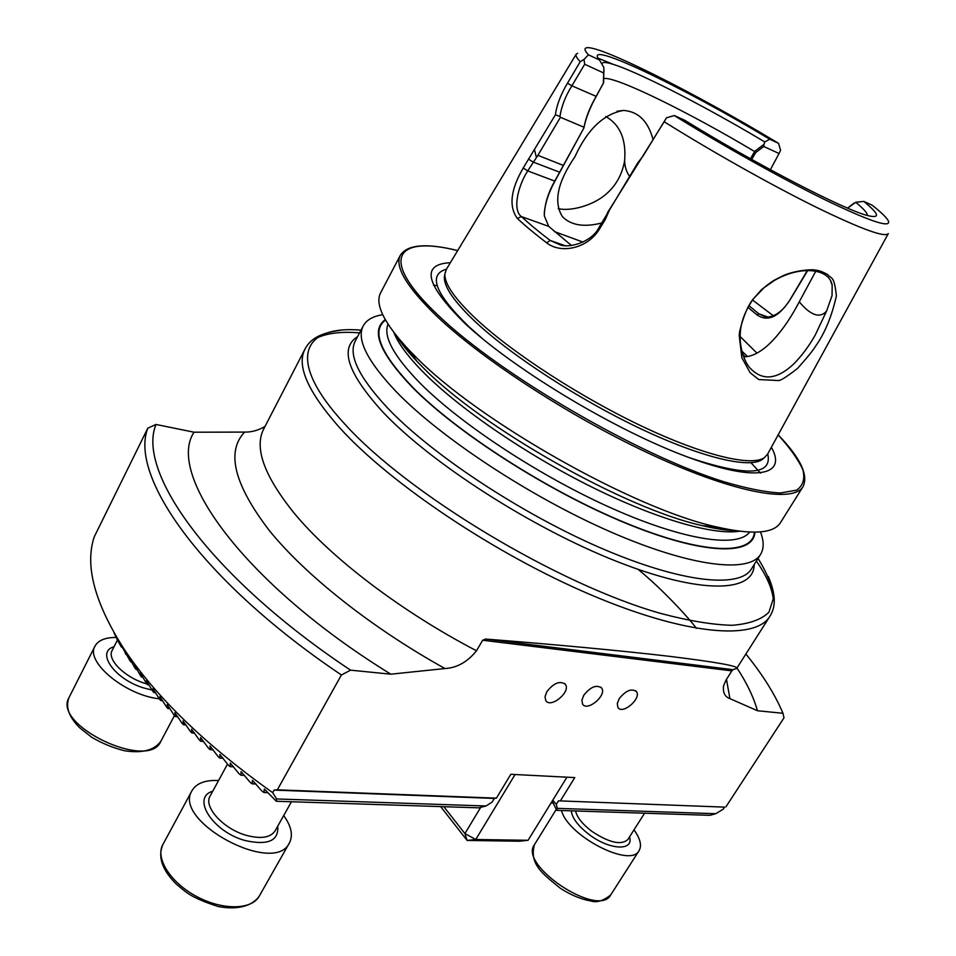 <?xml version="1.0" encoding="UTF-8"?>
<svg xmlns="http://www.w3.org/2000/svg" width="956" height="956" viewBox="0 0 956 956"><rect width="100%" height="100%" fill="white"/><g stroke="black" fill="none" stroke-linecap="round" stroke-linejoin="round"><path stroke-width="1.43" d="M276.583 798.953L276.32 801.259L478.789 807.832L486.042 805.98L276.583 798.953L272.687 792.667C205.504 744.832 155.959 696.96 124.065 649.04C94.584 602.878 84.642 565.486 94.238 536.854L147.81 428.169L156.019 424.464L194.044 432.208L244.652 432.088C251.476 432.255 258.263 430.379 265.015 426.448M113.955 632.669L117.277 639.779L118.209 639.875M122.834 647.176L121.376 647.033L117.277 639.779M126.539 654.454L119.536 642.802L121.376 647.033M131.593 661.922L129.837 660.548L124.161 650.2L125.845 654.394M137.031 669.499L134.999 668.089L129.156 657.692L130.697 661.839M142.838 677.147L141.536 677.039L140.544 675.713L134.533 665.28L135.931 669.391M149.04 684.902L147.535 684.771L146.483 683.432L140.281 672.964L141.536 677.039M155.625 692.742L153.928 692.598L152.793 691.248L146.411 680.732L147.535 684.771M162.604 700.664L160.704 700.509L159.509 699.147L152.936 688.595L153.928 692.598M169.989 708.671L167.898 708.515L166.631 707.129L159.843 696.554L160.704 700.509M177.768 716.749L175.486 716.594L174.147 715.196L167.157 704.584L167.898 708.515M185.978 724.923L183.504 724.756L182.094 723.345L174.876 712.71L175.486 716.594M194.606 733.156L191.941 732.989L190.459 731.567L183.014 720.908L183.504 724.756M203.664 741.474L200.808 741.306L199.254 739.872L191.57 729.189L191.941 732.989M213.176 749.851L210.129 749.683L208.492 748.237L200.557 737.542L200.808 741.306M223.142 758.299L219.904 758.132L218.195 756.674L209.985 745.967L210.129 749.683M233.587 766.82L230.169 766.652L228.364 765.182L219.88 754.451L219.904 758.132M244.533 775.388L240.912 775.22L239.024 773.739L230.241 763.008L230.169 766.652M255.981 784.004L252.169 783.848L250.197 782.367L241.091 771.623L240.912 775.22M553.046 803.076L551.038 803.004M267.955 792.679L263.964 792.536L261.896 791.03L252.444 780.299L252.169 783.848M552.759 800.196L556.308 804.402L558.495 800.841L724.588 807.127L723.286 809.135L715.745 813.699L709.902 815.325L556.774 810.365L552.186 801.14M558.495 800.841L724.588 807.127M715.745 813.699L557.324 808.37L556.774 810.365M556.308 804.402L557.324 808.37M482.649 640.233L476.506 650.773C401.412 611.673 331.17 557.993 294.233 513.241C264.095 475.825 253.949 447.683 263.796 428.814L304.976 349.119C296.324 365.634 307.88 391.841 339.631 427.738C389.964 483.413 495.495 554.313 590.748 594.787C686.169 635.441 755.348 640.616 769.807 616.417L736.694 668.447C738.964 666.153 716.701 662.138 669.881 656.39C622.404 650.773 551.911 644.236 485.708 639.062L482.649 640.233L731.866 670.873L732.905 669.678L736.694 668.447M726.488 679.334L729.906 698.621C724.863 696.805 722.748 692.526 723.561 685.811L726.094 679.955L731.866 670.873M272.687 792.667L274.121 790.086L277.336 789.823L341.411 674.972L350.589 670.168L390.825 674.183L444.97 668.543C457.04 667.838 467.544 661.91 476.506 650.773M390.825 674.183C244.652 584.212 165.83 474.272 194.044 432.208M729.906 698.621L757.439 710.738L782.976 713.284L783.992 717.837L725.903 806.876M736.98 667.981C746.887 683.086 753.71 697.342 757.439 710.738M350.589 670.168C209.806 576.611 136.206 471.38 156.019 424.464M745.883 654C762.661 674.661 775.017 694.426 782.976 713.284M341.411 674.972C201.561 580.961 128.893 476.016 147.81 428.169M276.32 801.259L264.334 789.023L263.964 792.536M674.279 115.545C722.784 145.623 782.486 178.939 825.183 199.864C868.813 220.872 889.952 228.078 888.602 221.505C887.431 218.35 881.922 212.901 872.087 205.17L863.77 201.405C879.102 213.869 880.536 218.625 868.084 215.662C845.403 210.463 756.447 164.552 684.866 120.337L674.279 115.545L666.475 117.827L664.169 121.747C711.73 151.526 770.895 184.783 815.217 206.735C860.675 228.89 885.041 237.841 888.303 233.587M863.77 201.405L855.716 202.278L847.709 208.169M867.307 215.447C867.654 213.319 863.794 208.922 855.716 202.278M450.348 262.709C420.616 264.119 425.372 284.255 464.652 323.128C511.675 367.439 609.151 426.77 681.64 454.757C754.439 483.043 788.031 476.518 771.361 447.3M576.157 54.253L446.333 269.377L444.91 273.882C444.277 283.836 454.984 299.156 477.068 319.854C513.623 353.708 581.212 397.493 642.599 426.555C704.058 455.665 751.476 466.791 764.442 457.613L767.62 454.124L888.244 233.706M664.169 121.747L610 208.755L605.256 219.581L599.603 228.831C587.761 248.668 560.909 254.2 546.617 242.8C534.954 233.909 525.191 225.795 517.339 218.422C508.64 206.52 510.6 189.718 523.219 167.993L555.424 114.78C556.727 105.029 560.754 94.465 567.529 83.112L580.22 61.698L584.02 59.439L588.43 54.827C584.642 50.668 584.008 48.326 586.53 47.8C599.293 44.657 697.115 94.13 778.554 143.34L780.574 150.2L779.056 153.51L763.76 146.483L755.718 152.542L751.703 159.461M613.214 64.327L598.217 58.256M577.651 53.309L576.229 54.133C575.357 55.412 576.695 57.934 580.22 61.698M836.404 295.81C831.768 316.508 824.777 333.357 815.456 346.359C812.97 350.529 806.995 357.879 797.519 368.43C787.756 376.067 781.542 380.106 778.853 380.56L758.777 379.556L750.173 372.78L741.832 357.675L739.215 335.472L739.562 331.851C743.075 317.117 747.592 306.195 753.113 299.073L760.725 290.588C759.47 291.233 770.99 281.769 774.969 279.845L783.215 275.639C795.01 270.417 811.955 269.018 815.695 270.154C818.527 270.285 822.495 271.731 827.585 274.491C831.887 279.606 833.967 274.886 836.404 295.81M778.554 143.34L769.676 139.206C682.022 86.506 580.937 38.037 599.472 59.965L588.43 54.827M599.472 59.965L603.881 67.553L603.618 82.802L596.233 96.377C589.876 107.801 585.789 118.209 583.973 127.59M603.738 78.631C614.075 75.464 688.69 112.091 754.523 151.478L764.023 144.308L764.812 141.966L769.676 139.206M764.812 141.966C687.304 95.469 598.325 52.222 602.184 64.638M750.424 158.744L754.607 151.526M807.724 270.488L790.779 298.642C779.188 316.914 767.931 322.327 756.997 314.871L747.867 307.318M756.985 353.146L740.159 336.56M582.957 242.083L554.432 231.603M571.509 245.525L548.708 226.381L544.322 215.865C544.55 204.524 547.991 192.993 554.647 181.305L583.925 127.949L554.922 181.15C548.541 192.73 544.98 203.616 544.227 213.809M601.766 222.963C584.247 227.456 571.174 225.401 562.546 216.809C553.309 202.325 557.408 182.357 574.855 156.88C587.438 129.371 603.69 113.895 623.587 110.43C638.369 111.553 648.192 121.281 653.067 139.612M743.637 356.851C763.94 356.923 785.832 327.836 799.276 301.785L815.803 271.181M382.735 314.703C372.983 316.233 366.483 319.961 363.232 325.888C356.277 339.225 367.295 361.189 396.274 391.769C441.063 438.063 530.867 497.192 610.968 532.05C691.212 567.051 749.277 573.516 760.582 554.372C764.059 548.577 764.011 541.084 760.438 531.895M385.268 319.627C370.522 330.202 379.46 352.656 412.072 386.989C457.028 432.865 548.911 491.743 626.3 523.41C703.867 555.281 753.639 556.01 754.905 532.181M396.37 335.699C401.185 343.455 408.14 352.095 417.21 361.619L422.755 367.247C481.286 427.475 625.367 508.95 702.552 525.692C715.339 528.74 726.297 530.401 735.427 530.664M457.685 250.556C426.639 242.944 407.543 244.473 400.397 255.156L380.643 292.751C374.597 304.223 384.181 323.451 409.371 350.41L415.298 356.433C477.845 420.724 633.876 508.962 716.175 526.84C752.157 535.049 773.583 533.651 780.466 522.657L803.016 486.676C808.657 475.12 800.363 457.852 778.172 434.849M760.522 473.112L750.974 462.74M437.239 285.808L433.498 285.067M770.357 169.714L779.056 153.51M748.847 305.597L758.849 313.819L765.756 317.105C775.041 317.117 783.394 310.879 790.839 298.392L807.342 270.5M773.559 315.91L752.515 300.005M847.53 208.097L854.162 203.007M764.023 144.308L763.76 146.483M563.431 165.448L537.893 155.326L527.712 170.909C517.495 186.755 512.547 210.416 521.414 216.582C529.158 223.8 538.766 231.77 550.25 240.482L560.873 245.178C571.843 248.202 592.696 240.733 598.934 227.6L637.676 162.998L643.077 155.983L666.475 117.827M583.925 127.949L584.02 127.256C585.837 117.528 589.852 107.299 596.066 96.556L603.308 83.268L603.69 72.979L584.69 64.255L571.879 85.825C565.438 96.15 561.459 106.379 559.941 116.513L560.443 117.289L537.893 155.326M603.69 72.979L604.025 70.565M584.02 59.439L584.69 64.255M584.02 127.256L560.443 117.289M610 208.755L607.466 212.638M536.256 156.915L534.583 150.02M559.941 116.513L555.424 114.78M826.582 311.035L832.055 295.595L832.162 285.258C829.569 268.576 800.793 264.908 774.061 280.658L763.868 287.887L753.376 298.858C744.843 311.19 740.458 323.128 740.207 334.672C739.43 348.486 745.357 364.176 750.926 368.908C762.828 380.942 776.977 379.413 793.396 364.308C801.594 356.026 808.848 346.323 815.169 335.197L826.582 311.035C818.049 321.096 806.267 310.377 799.276 301.785M629.598 176.286C626.634 172.462 624.961 167.36 624.603 160.943C621.723 176.657 614.051 188.882 601.587 197.629C588.071 206.914 568.868 211.288 558.208 208.611M605.745 116.501C620.109 124.746 626.395 139.564 624.603 160.943M560.527 170.921L562.164 167.814M798.284 285.689L796.479 289.166M754.523 151.478L755.718 152.542M277.336 789.823L496.415 798.152L510.815 774.3L574.771 777.587L560.563 800.59M583.769 695.275L581.881 700.198L582.586 704.07C587.211 712.053 607.203 695.227 601.647 688.045C596.496 684.388 590.533 686.802 583.769 695.275M619.153 698.764L617.253 703.664L617.935 707.476C622.44 715.1 641.835 698.406 636.421 691.57C631.498 688.141 625.738 690.543 619.153 698.764M546.88 691.63L545.028 696.577L545.745 700.521C550.489 708.886 571.114 691.929 565.414 684.377C560.037 680.481 553.859 682.895 546.88 691.63M496.415 798.152L494.336 798.415L492.125 802.096L486.042 805.98M274.121 790.086L494.336 798.415M515.057 774.515L475.753 839.499L528.071 840.3L566.932 777.192M443.835 806.697L464.915 833.584L480.701 807.342M528.071 840.3L519.455 841.22L467.125 840.443L440.644 806.589M475.753 839.499L464.915 833.584L467.125 840.443L475.753 839.499M633.995 829.856C640.269 838.603 641.978 845.522 639.098 850.601C630.829 868.442 567.888 836.058 561.495 810.509M159.305 698.8C125.415 695.335 84.893 661.719 95.014 646.089C98.241 640.317 105.256 637.437 116.058 637.461M283.693 815.576C291.377 826.187 293.277 835.293 289.417 842.905C274.563 876.174 171.793 821.108 192.048 790.576C196.458 783.227 205.301 779.881 218.566 780.526M773.416 600.452C772.484 589.135 766.808 576.002 756.387 561.064M359.564 332.879C341.411 331.385 327.203 333.082 316.95 337.97M726.213 668.842L726.357 670.204M444.97 668.543C371.382 627.674 305.502 575.225 269.293 530.508C234.148 484.537 225.927 451.734 244.652 432.088M457.661 250.615C395.856 235.009 377.596 258.335 438.398 315.48C499.426 374.131 637.879 454.937 723.369 481.585C746.517 488.444 765.565 492.244 780.514 492.997L796.587 490.141C803.064 485.66 805.155 478.86 802.861 469.766C798.248 459.609 790.003 447.982 778.148 434.896M400.397 255.156C394.446 266.569 406.611 286.955 436.892 316.293C483.64 360.794 575.333 419.947 655.84 456.633C736.502 493.451 793.432 503.107 803.016 486.676M446.464 269.162C427.643 274.599 435.135 293.791 468.954 326.725L482.995 339.117M688.894 457.518C746.409 476.697 772.687 475.49 767.74 453.909M444.803 274.527L444.385 276.822C443.739 286.788 454.375 302.084 476.315 322.698C512.643 356.421 579.814 399.966 640.855 428.838C701.979 457.745 749.193 468.751 762.159 459.561L763.94 458.044M747.532 356.492L741.808 351.079M745.19 356.791L742.812 354.533M360.998 330.143C302.024 325.136 285.306 359.575 344.471 423.711C407.28 493.643 558.053 584.475 660.656 613.417C688.619 620.826 712.459 624.794 732.177 625.308C749.205 623.933 761.442 619.584 768.887 612.27L773.559 598.014C772.436 586.422 767.262 573.23 758.024 558.447M357.604 336.596C339.272 348.199 347.661 373.318 382.782 411.952C430.762 462.895 531.787 527.927 616.369 561.268C701.166 594.847 754.176 592.684 754.153 564.626M363.232 325.888L355.25 341.101C348.08 354.843 358.847 377.142 387.55 407.973C431.921 454.65 521.331 513.766 601.336 548.242C681.497 582.849 739.777 588.645 751.452 568.928L760.582 554.372M385.519 320.069C371.155 330.716 380.165 353.063 412.526 387.108C457.267 432.757 548.601 491.312 625.666 522.944C702.935 554.767 752.778 555.723 754.404 532.181M388.028 324.204C383.021 336.393 393.657 356.002 419.935 383.009C460.923 424.38 541.06 476.936 612.904 508.759C684.878 540.69 738.068 548.087 749.564 532.098M393.86 332.485C398.258 343.73 408.618 357.508 424.918 373.832C461.103 409.861 526.983 454.877 591.74 487.022C656.533 519.156 713.427 535.372 739.478 531.225M704.19 525.836L732.678 530.233M398.126 337.862L416.266 360.269M768.469 317.201L758.849 313.819L756.997 314.871M565.247 245.752L550.25 240.482L546.617 242.8M548.708 226.381L521.414 216.582L517.339 218.422M554.922 181.15L527.712 170.909L523.219 167.993M559.786 172.247L532.994 162.006L528.489 159.09M596.233 96.377L571.879 85.825L567.529 83.112M605.256 219.581L604.562 218.374M599.603 228.831L598.934 227.6M485.708 639.062L732.941 669.666M575.596 810.975C577.042 817.416 582.491 824.239 591.967 831.433C609.259 842.774 621.209 845.474 627.817 839.559L644.583 813.209M629.502 836.918C634.091 851.175 609.761 850.183 589.422 834.743C578.165 826.115 572.13 818.145 571.306 810.831M556.129 809.589L534.416 844.734C518.331 865.359 598.647 918.477 610.717 894.936L639.098 850.601M117.576 639.815L112.115 650.522C106.773 659.282 124.507 677.183 145.037 683.385L146.877 683.934M152.088 690.065L143.806 687.973C114.696 679.393 95.385 651.849 114.039 646.746M95.014 646.089L69.047 697.498C51.875 725.162 148.754 771.193 160.787 741.426L174.482 715.542M227.528 764.083L210.141 795.99C203.126 806.78 223.608 829.246 246.624 835.425C261.036 839.141 270.512 837.635 275.077 830.895L291.461 801.749M277.718 826.199C278.913 840.754 268.146 845.546 245.393 840.599C212.925 832.102 190.818 797.483 212.722 791.245M192.048 790.576L162.855 844.602C155.087 858.261 170.562 882.699 196.673 896.525C222.688 910.53 251.81 909.957 259.231 896.178L289.417 842.905M638.214 569.429C662.628 589.422 688.953 618.102 696.398 628.343M720.203 668.089L720.716 669.511M129 659.007L124.065 649.04M764.442 457.613L763.736 458.211M444.755 274.79L444.91 273.882M768.301 576.492C777.228 597.488 774.79 608.482 769.807 616.417M340.24 330.334C317.595 333.19 309.326 340.826 304.976 349.119M414.067 357.126L403.074 343.61M725.222 528.859L708.014 526.159M702.552 525.692L716.175 526.84M417.21 361.619L409.371 350.41M774.061 280.658L774.958 279.857M617.062 111.219L623.587 110.43M832.162 285.258L830.645 280.956M485.529 639.05L732.905 669.678M564.542 683.421L565.414 684.377M635.644 690.734L636.421 691.57M565.366 648.921L566.92 650.594M600.822 687.149L601.647 688.045M534.416 844.734C528.955 864.774 543.737 874.573 560.575 888.435C571.031 895.139 581.105 899.297 590.82 900.946C596.64 902.906 603.272 900.899 610.717 894.936M494.945 640.867L494.467 641.679M69.047 697.498C65.247 706.831 68.832 716.964 79.814 727.886L91.657 737.231C102.292 743.505 113.382 748.022 124.889 750.818C142.241 753.4 154.203 750.281 160.787 741.426M162.855 844.602C157.597 856.803 162.114 870.02 176.418 884.228C185.87 891.709 188.679 896.895 218.076 906.503C236.67 910.088 252.014 906.443 259.231 896.178"/></g></svg>
